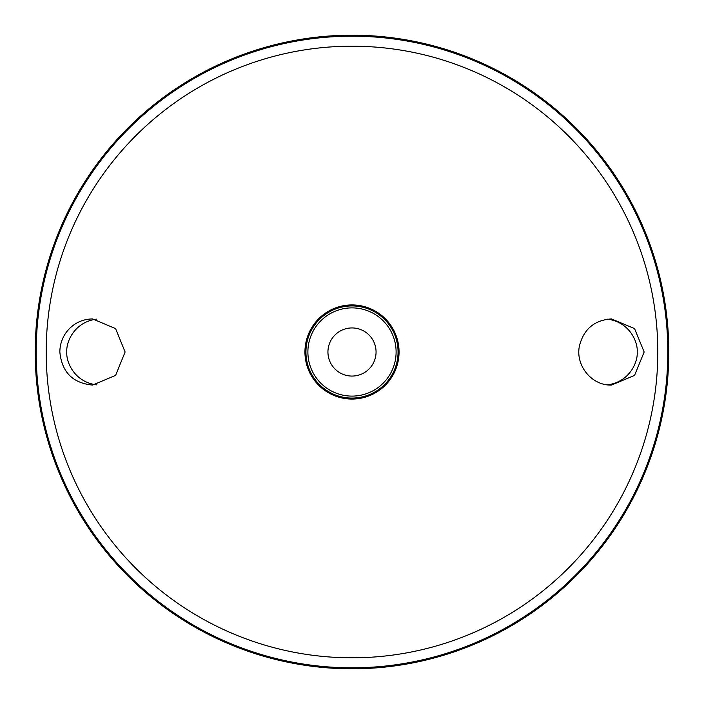 <?xml version="1.0" encoding="UTF-8"?>
<svg xmlns="http://www.w3.org/2000/svg" width="704" height="704" viewBox="0 0 704 704"><rect width="100%" height="100%" fill="white"/><g stroke="black" fill="none" stroke-linecap="round" stroke-linejoin="round"><path stroke-width="1.06" d="M352 307.886A44.114 44.114 0 0 1 390.201 374.053A44.114 44.114 0 0 1 313.799 374.053A44.114 44.114 0 0 1 352 307.886M66.502 332.006C73.181 323.523 81.858 319.167 92.541 318.912L115.597 328.61L125.11 352.009L115.597 375.39L92.541 385.079C72.697 383.117 61.802 372.09 59.849 352C59.91 344.617 62.128 337.955 66.502 332.006M579.471 345.752C575.124 365.288 591.677 385.739 611.459 385.079L634.559 375.399L644.151 352.009L634.559 328.601L611.459 318.921C594.502 320.1 583.836 329.041 579.471 345.752M352 35.2A316.8 316.8 0 0 1 626.358 510.4A316.8 316.8 0 0 1 77.642 510.4A316.8 316.8 0 0 1 352 35.2M96.395 319.15C73.77 322.238 65.912 342.778 66.818 352C65.912 361.222 73.77 381.762 96.395 384.85M607.605 319.15C630.23 322.238 638.088 342.778 637.182 352C638.088 361.222 630.23 381.762 607.605 384.85M352 304.938A47.062 47.062 0 0 1 392.753 375.531A47.062 47.062 0 0 1 311.247 375.531A47.062 47.062 0 0 1 352 304.938M352 305.941A46.059 46.059 0 0 1 391.89 375.03A46.059 46.059 0 0 1 312.11 375.03A46.059 46.059 0 0 1 352 305.941M352 327.941A24.059 24.059 0 0 1 372.838 364.03A24.059 24.059 0 0 1 331.162 364.03A24.059 24.059 0 0 1 352 327.941M352 46.191A305.809 305.809 0 0 1 616.836 504.909A305.809 305.809 0 0 1 87.164 504.909A305.809 305.809 0 0 1 352 46.191M352 36.186A315.814 315.814 0 0 1 625.504 509.907A315.814 315.814 0 0 1 78.496 509.907A315.814 315.814 0 0 1 352 36.186"/></g></svg>
